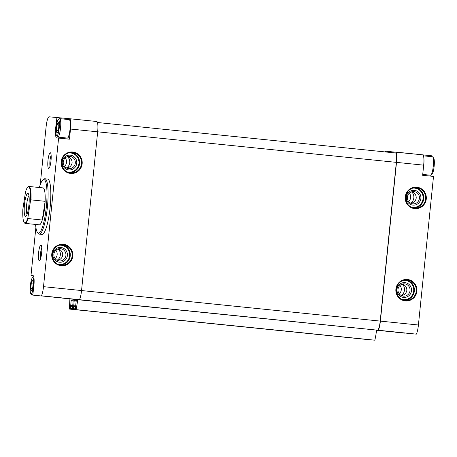<?xml version="1.0" encoding="UTF-8"?>
<svg xmlns="http://www.w3.org/2000/svg" width="457" height="457" viewBox="0 0 457 457"><rect width="100%" height="100%" fill="white"/><g stroke="black" fill="none" stroke-linecap="round" stroke-linejoin="round"><path stroke-width="0.69" d="M423.473 155.843L432.442 156.762A9.277 1.788 95.8 0 1 432.773 156.974L433.704 158.168A8.163 1.571 95.8 0 1 434.15 166.234A8.163 1.571 95.8 0 1 432.076 174.094L430.922 175.071A9.277 1.788 95.8 0 1 430.551 175.22L422.731 174.42M58.827 125.207L57.051 125.024L58.228 122.487A5.307 1.023 95.8 0 1 58.525 122.836A5.307 1.023 95.8 0 1 58.822 125.121L58.822 125.275A5.307 1.023 95.8 0 1 58.302 130.399L58.268 130.548A5.307 1.023 95.8 0 1 57.508 132.764A5.307 1.023 95.8 0 1 57.154 133.044L56.525 130.405A5.307 1.023 95.8 0 0 57.119 133.038M57.074 124.978A5.307 1.023 95.8 0 1 58.193 122.482M56.519 130.251L57.045 125.127A5.307 1.023 95.8 0 0 56.519 130.251L56.525 130.405M33.093 283.14L31.316 282.957L32.487 280.421A5.307 1.023 95.8 0 1 32.79 280.764A5.307 1.023 95.8 0 1 33.087 283.054L33.087 283.209A5.307 1.023 95.8 0 1 32.567 288.333L32.533 288.481A5.307 1.023 95.8 0 1 31.773 290.698A5.307 1.023 95.8 0 1 31.419 290.978L30.79 288.338A5.307 1.023 95.8 0 0 31.384 290.972M31.339 282.906A5.307 1.023 95.8 0 1 32.458 280.415M30.785 288.184L31.305 283.054A5.307 1.023 95.8 0 0 30.785 288.184L30.79 288.338M422.908 154.883L431.831 155.797L431.722 156.688M430.802 175.157A10.203 1.965 -84.2 0 0 431.385 176.196M376.574 330.274L416.338 334.136A10.203 1.965 -84.2 0 0 418.418 325.001L433.51 176.413L422.645 175.305L423.673 165.154A10.203 1.965 -84.2 0 0 422.754 154.837A10.203 1.965 -84.2 0 0 422.748 154.837L385.971 151.25A10.203 1.965 -84.2 0 0 385.16 151.924M416.338 334.136L378.305 330.245A10.203 1.965 -84.2 0 0 380.384 321.117L396.505 162.372A10.203 1.965 -84.2 0 0 395.585 152.061A10.203 1.965 -84.2 0 0 395.579 152.061L422.754 154.837M378.659 330.388L404.988 333.067L378.659 330.388M67.865 298.604L41.53 295.925L67.865 298.604M369.119 339.677L69.607 309.098A25.975 4.998 -84.2 0 1 69.921 298.889L376.597 330.103A25.975 4.998 -84.2 0 1 374.854 340.197L76.011 309.64A25.975 4.998 -84.2 0 0 77.753 299.546M395.494 152.981L97.467 122.505L395.488 152.981A9.277 1.788 -84.2 0 1 395.494 152.981A9.277 1.788 -84.2 0 1 396.328 162.361L380.207 321.1A9.277 1.788 -84.2 0 1 377.488 330.177L378.305 330.245M377.488 330.177L41.427 295.799A10.203 1.965 -84.2 0 0 43.506 286.665L58.599 138.077L69.464 139.191L70.498 129.04A10.203 1.965 -84.2 0 0 69.578 118.723A10.203 1.965 -84.2 0 0 69.573 118.723L49.093 116.803A10.203 1.965 -84.2 0 0 46.106 126.789L40.205 184.834M69.03 298.815L41.427 295.799M79.461 299.689A10.203 1.965 -84.2 0 0 81.54 290.555L97.667 131.816A10.203 1.965 -84.2 0 0 96.747 121.499A10.203 1.965 -84.2 0 0 96.741 121.499L69.584 118.723L96.747 121.499M409.363 193.134A6.164 6.05 -85.2 0 1 408.655 201.56M411.449 191.883C413.214 193.22 414.013 195.213 413.842 197.864C413.499 200.395 412.38 202.148 410.483 203.125M411.877 191.751C414.87 193.105 416.316 195.208 416.213 198.064C415.761 200.794 414.002 202.56 410.917 203.348M419.412 198.332A6.164 6.05 -85.2 0 1 412.877 203.862A6.164 6.05 -85.2 0 1 407.364 197.207A6.164 6.05 -85.2 0 1 413.911 191.569A6.164 6.05 -85.2 0 1 419.412 198.332M399.989 285.419A6.164 6.05 -85.2 0 1 399.281 293.851M402.074 284.174C403.839 285.511 404.639 287.499 404.468 290.155C404.125 292.686 403.005 294.439 401.109 295.416M402.503 284.043C405.496 285.397 406.941 287.499 406.839 290.349C406.387 293.086 404.628 294.845 401.543 295.639M410.038 290.618A6.164 6.05 -85.2 0 1 403.502 296.147A6.164 6.05 -85.2 0 1 397.99 289.498A6.164 6.05 -85.2 0 1 404.536 283.86A6.164 6.05 -85.2 0 1 410.038 290.618M65.242 157.945A6.164 6.05 -85.2 0 1 64.534 166.371M67.328 156.694C69.093 158.031 69.892 160.024 69.721 162.675C69.378 165.206 68.259 166.959 66.362 167.942M67.756 156.562C70.749 157.916 72.195 160.019 72.092 162.875C71.64 165.605 69.881 167.371 66.796 168.159M75.291 163.143A6.164 6.05 -85.2 0 1 68.756 168.673A6.164 6.05 -85.2 0 1 63.243 162.018A6.164 6.05 -85.2 0 1 69.79 156.38A6.164 6.05 -85.2 0 1 75.291 163.143M55.868 250.236A6.164 6.05 -85.2 0 1 55.16 258.662M57.953 248.985C59.718 250.322 60.518 252.315 60.347 254.966C60.004 257.497 58.884 259.25 56.982 260.227M58.382 248.854C61.375 250.208 62.82 252.31 62.718 255.166C62.266 257.897 60.507 259.662 57.422 260.45M65.917 255.434A6.164 6.05 -85.2 0 1 59.381 260.964A6.164 6.05 -85.2 0 1 53.869 254.309A6.164 6.05 -85.2 0 1 60.415 248.671A6.164 6.05 -85.2 0 1 65.917 255.434M33.133 275.594L31.007 275.377L35.886 227.358M56.919 117.46L55.714 127.6A10.203 1.965 -84.2 0 0 56.634 137.917L58.599 138.077M32.801 295.073L33.892 285.859A10.203 1.965 -84.2 0 0 32.973 275.542L31.007 275.377M51.007 160.71A7.883 1.52 95.8 0 1 49.002 168.307A7.883 1.52 95.8 0 1 47.979 160.43A7.883 1.52 95.8 0 1 50.573 152.924A7.883 1.52 95.8 0 1 51.007 160.71M41.633 253.001A7.883 1.52 95.8 0 1 39.628 260.599A7.883 1.52 95.8 0 1 38.605 252.721A7.883 1.52 95.8 0 1 41.199 245.215A7.883 1.52 95.8 0 1 41.633 253.001M39.256 234.138L41.975 234.412A27.831 5.358 -84.2 0 0 50.144 207.175A27.831 5.358 -84.2 0 0 47.637 179.041L44.917 178.767A27.831 5.358 95.8 0 1 47.425 206.901A27.831 5.358 95.8 0 1 39.256 234.138A27.831 5.358 95.8 0 1 38.268 233.493L37.485 232.499A26.9 5.181 95.8 0 1 35.566 224.433M69.607 309.098L70.229 309.155L70.447 308.424L71.218 299.929L73.246 300.1L72.36 309.332L73.251 309.406L73.468 308.681L74.245 300.18L76.273 300.352L75.319 308.835L75.388 309.583L76.011 309.64M72.366 309.332L372.147 339.928M374.232 340.145L75.388 309.583L374.854 340.197M39.336 187.519A26.9 5.181 95.8 0 1 42.855 180.012A26.9 5.181 95.8 0 1 46.346 206.793A26.9 5.181 95.8 0 1 37.485 232.499M27.826 187.073L28.208 186.747A18.554 3.57 95.8 0 1 28.945 186.456L43.072 187.901A18.554 3.57 95.8 0 1 44.74 206.655A18.554 3.57 95.8 0 1 39.296 224.815L25.169 223.37A18.554 3.57 95.8 0 1 24.507 222.942L24.198 222.542A18.183 3.502 95.8 0 1 22.85 209.232L25.518 191.911A18.183 3.502 95.8 0 1 27.826 187.073A18.183 3.502 95.8 0 1 30.539 200.526L27.871 217.84A18.183 3.502 95.8 0 1 24.198 222.542M42.855 180.012L43.821 179.195A27.831 5.358 95.8 0 1 44.917 178.767M67.385 255.577A7.421 7.283 -85.2 0 1 55.868 260.861A7.421 7.283 -85.2 0 1 57.165 248.071A7.421 7.283 -85.2 0 1 67.385 255.577M76.759 163.286A7.421 7.283 -85.2 0 1 65.242 168.57A7.421 7.283 -85.2 0 1 66.539 155.78A7.421 7.283 -85.2 0 1 76.759 163.286M411.506 290.766A7.421 7.283 -85.2 0 1 399.989 296.05A7.421 7.283 -85.2 0 1 401.286 283.26A7.421 7.283 -85.2 0 1 411.506 290.766M420.88 198.475A7.421 7.283 -85.2 0 1 409.363 203.759A7.421 7.283 -85.2 0 1 410.666 190.969A7.421 7.283 -85.2 0 1 420.88 198.475M40.673 258.342A6.164 1.188 95.8 0 1 40.616 252.927A6.164 1.188 95.8 0 1 41.77 247.631M50.047 166.057A6.164 1.188 95.8 0 1 49.99 160.636A6.164 1.188 95.8 0 1 51.144 155.34M56.108 127.64L55.714 127.6M67.785 118.574L67.682 119.46M66.779 138.02A10.203 1.965 -84.2 0 0 67.345 138.974M58.182 119.768L59.336 118.791A9.277 1.788 95.8 0 1 59.701 118.643L69.213 119.62A9.277 1.788 95.8 0 1 69.544 119.831L69.778 120.128A8.997 1.731 95.8 0 1 70.264 129.017A8.997 1.731 95.8 0 1 67.979 137.688L67.693 137.928A9.277 1.788 95.8 0 1 67.322 138.077L57.816 137.1A9.277 1.788 95.8 0 1 57.485 136.889L56.554 135.695A8.163 1.571 95.8 0 1 56.108 127.606A8.163 1.571 95.8 0 1 58.182 119.768A8.163 1.571 95.8 0 1 59.239 127.897A8.163 1.571 95.8 0 1 56.554 135.695M33.504 285.825A8.163 1.571 95.8 0 1 30.813 293.628A8.163 1.571 95.8 0 1 30.373 285.534A8.163 1.571 95.8 0 1 32.447 277.702A8.163 1.571 95.8 0 1 33.504 285.825M32.893 294.297A9.277 1.788 95.8 0 1 32.081 295.033A9.277 1.788 95.8 0 1 31.75 294.822L30.813 293.628M32.447 277.702L33.601 276.719A9.277 1.788 95.8 0 1 33.721 276.639M41.741 295.987A9.277 1.788 95.8 0 1 41.587 296.005L32.081 295.033M32.544 288.464L30.779 288.287M404.971 333.13A9.277 1.788 95.8 0 1 404.816 333.147L395.311 332.176M423.822 157.814A9.277 1.788 95.8 0 1 423.77 165.166A9.277 1.788 95.8 0 1 423.371 168.119M432.773 156.974A9.277 1.788 95.8 0 1 433.276 166.137A9.277 1.788 95.8 0 1 430.922 175.071M59.701 118.643A9.277 1.788 95.8 0 1 60.541 128.023A9.277 1.788 95.8 0 1 57.816 137.1M69.544 119.831A9.277 1.788 95.8 0 1 70.047 128.994A9.277 1.788 95.8 0 1 67.693 137.928M58.279 130.531L56.514 130.354M25.523 216.412A11.596 2.234 95.8 0 1 24.598 203.536A11.596 2.234 95.8 0 1 28.288 193.608A11.596 2.234 95.8 0 1 28.917 205.102A11.596 2.234 95.8 0 1 25.975 216.235A11.596 2.234 95.8 0 1 25.523 216.412M28.945 186.456A18.554 3.57 95.8 0 1 31.007 199.869L30.539 200.526M27.871 217.84L28.128 218.572A18.554 3.57 95.8 0 1 25.169 223.37M42.255 220.017A18.554 3.57 -84.2 0 0 45.134 201.314L42.255 220.017L28.128 218.572M31.007 199.869L45.134 201.314M27.043 214.339A9.74 1.874 95.8 0 1 26.637 204.873A9.74 1.874 95.8 0 1 28.951 195.682M426.278 198.989A10.762 10.557 -85.2 0 1 409.581 206.65A10.762 10.557 -85.2 0 1 411.46 188.107A10.762 10.557 -85.2 0 1 426.278 198.989M416.904 291.28A10.762 10.557 -85.2 0 1 400.201 298.941A10.762 10.557 -85.2 0 1 402.086 280.398A10.762 10.557 -85.2 0 1 416.904 291.28M423.673 165.154L396.505 162.372M418.418 325.001L380.384 321.117M396.328 162.361L70.498 129.04M380.207 321.1L43.506 286.665M82.157 163.8A10.762 10.557 -85.2 0 1 65.454 171.461A10.762 10.557 -85.2 0 1 67.339 152.918A10.762 10.557 -85.2 0 1 82.157 163.8M72.783 256.091A10.762 10.557 -85.2 0 1 56.08 263.752A10.762 10.557 -85.2 0 1 57.965 245.209A10.762 10.557 -85.2 0 1 72.783 256.091M369.067 339.711L70.229 309.155M72.292 308.612L70.447 308.424M72.52 306.401L70.669 306.213M72.594 306.036L70.635 305.836L72.594 306.036M72.823 305.687L70.515 305.453M73.309 300.889L71.001 300.655M73.286 300.14L71.218 299.929M372.095 339.962L73.251 309.406M75.319 308.869L73.468 308.681M75.542 306.653L73.697 306.464M75.622 306.293L73.663 306.087L75.622 306.293M75.851 305.944L73.537 305.704M76.336 301.146L74.028 300.906M76.313 300.392L74.245 300.18M72.132 256.029A10.203 10.014 -85.2 0 1 61.318 265.174A10.203 10.014 -85.2 0 1 52.189 254.172A10.203 10.014 -85.2 0 1 63.026 244.838A10.203 10.014 -85.2 0 1 72.132 256.029M62.061 244.803A10.203 10.014 -85.2 0 1 60.358 265.049M59.353 245.226A9.648 9.466 -85.2 0 1 69.561 255.8A9.648 9.466 -85.2 0 1 57.765 264.18M81.506 163.737A10.203 10.014 -85.2 0 1 70.692 172.883A10.203 10.014 -85.2 0 1 61.564 161.881A10.203 10.014 -85.2 0 1 72.4 152.547A10.203 10.014 -85.2 0 1 81.506 163.737M71.435 152.518A10.203 10.014 -85.2 0 1 69.732 172.757M68.727 152.935A9.648 9.466 -85.2 0 1 78.935 163.509A9.648 9.466 -85.2 0 1 67.139 171.889M416.253 291.212A10.203 10.014 -85.2 0 1 405.439 300.363A10.203 10.014 -85.2 0 1 396.31 289.355A10.203 10.014 -85.2 0 1 407.147 280.027A10.203 10.014 -85.2 0 1 416.253 291.212M406.182 279.992A10.203 10.014 -85.2 0 1 404.479 300.238M403.474 280.415A9.648 9.466 -85.2 0 1 413.682 290.989A9.648 9.466 -85.2 0 1 401.886 299.369M425.627 198.926A10.203 10.014 -85.2 0 1 414.813 208.072A10.203 10.014 -85.2 0 1 405.685 197.07A10.203 10.014 -85.2 0 1 416.521 187.736A10.203 10.014 -85.2 0 1 425.627 198.926M415.556 187.701A10.203 10.014 -85.2 0 1 413.853 207.946M412.848 188.124A9.648 9.466 -85.2 0 1 423.056 198.698A9.648 9.466 -85.2 0 1 411.26 207.078M371.204 339.888L72.36 309.332M61.318 265.174C48.408 264.734 50.219 243.118 63.026 244.838M70.692 172.883C57.782 172.449 59.593 150.833 72.4 152.547M405.439 300.363C392.529 299.923 394.34 278.307 407.147 280.027M414.813 208.072C401.903 207.632 403.714 186.016 416.521 187.736"/></g></svg>
